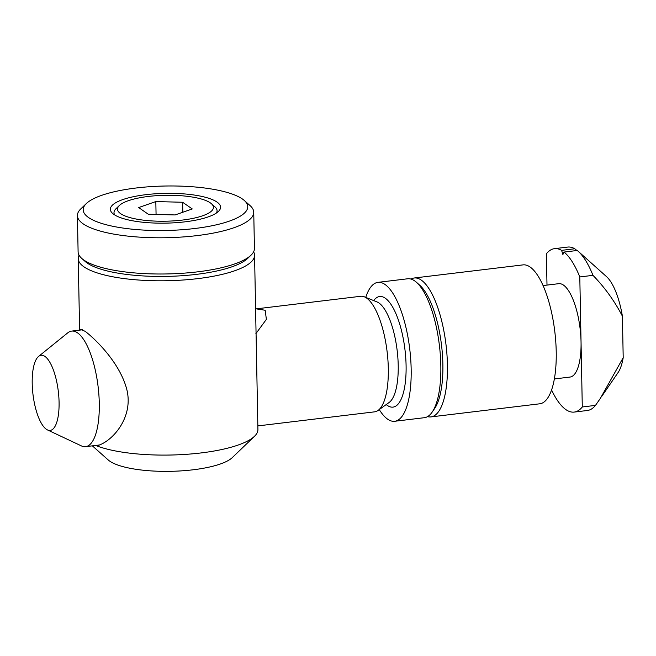<?xml version="1.0" encoding="UTF-8"?>
<svg xmlns="http://www.w3.org/2000/svg" width="656" height="656" viewBox="0 0 656 656"><rect width="100%" height="100%" fill="white"/><g stroke="black" fill="none" stroke-linecap="round" stroke-linejoin="round"><path stroke-width="0.98" d="M253.601 251.847A88.183 23.821 178.9 0 1 254.561 255.225A88.183 23.821 178.9 0 1 197.71 278.636A88.183 23.821 178.9 0 1 78.236 258.612A88.183 23.821 178.9 0 1 79.073 255.2M79.852 330.107L80.795 329.402L85.214 331.362C95.022 338.849 120.073 362.727 126.895 389.844C133.824 418.421 111.036 442.726 96.604 445.826L93.595 445.695M254.561 255.225L257.915 429.532A88.183 23.821 178.9 0 1 254.495 436.281A88.183 23.821 178.9 0 1 201.056 452.935A88.183 23.821 178.9 0 1 96.604 445.826M254.495 436.281L232.331 457.568A64.665 17.474 178.9 0 1 193.143 469.786A64.665 17.474 178.9 0 1 108.215 459.954L92.357 445.842M244.327 200.498L250.067 205.599A88.183 23.821 178.9 0 1 253.741 212.216L254.438 248.435A88.183 23.821 178.9 0 1 251.018 255.184L247.697 258.382A84.657 22.87 178.9 0 1 196.39 274.372A84.657 22.87 178.9 0 1 85.223 261.498L81.77 258.439A88.183 23.821 178.9 0 1 78.105 251.822L77.408 215.603A88.183 23.821 178.9 0 1 80.819 208.854L86.362 203.532A82.303 22.238 178.9 0 1 136.243 187.985A82.303 22.238 178.9 0 1 244.327 200.498A82.303 22.238 178.9 0 1 194.684 228.518A82.303 22.238 178.9 0 1 109.765 225.615A82.303 22.238 178.9 0 1 86.362 203.532M251.018 255.184A88.183 23.821 178.9 0 1 197.579 271.846A88.183 23.821 178.9 0 1 81.77 258.439M253.741 212.216A88.183 23.821 178.9 0 1 196.882 235.627A88.183 23.821 178.9 0 1 77.408 215.603M145.894 194.676A55.12 14.891 178.9 0 1 202.77 196.628A55.12 14.891 178.9 0 1 218.44 211.412A55.12 14.891 178.9 0 1 185.033 221.826A55.12 14.891 178.9 0 1 112.652 213.446A55.12 14.891 178.9 0 1 145.894 194.676M216.39 213.036A51.545 13.924 -1.1 0 0 214.922 206.837L211.429 203.729A47.97 12.956 178.9 0 1 182.499 220.063A47.97 12.956 178.9 0 1 133.004 218.374A47.97 12.956 178.9 0 1 119.359 205.5A47.97 12.956 178.9 0 1 148.436 196.439A47.97 12.956 178.9 0 1 211.429 203.729M119.359 205.5L115.989 208.739A51.545 13.924 -1.1 0 0 114.759 214.988M192.265 208.944L182.622 202.261L155.825 201.564L138.67 207.558L148.305 214.241L175.103 214.938L192.265 208.944M156.071 214.446L155.825 201.564M182.819 212.249L182.622 202.261M427.564 416.609A69.954 23.591 -96.9 0 0 430.951 416.904L539.74 403.801A69.954 23.591 -96.9 0 0 555.763 341.62A69.954 23.591 -96.9 0 0 530.081 267A69.954 23.591 -96.9 0 0 523.012 264.885L414.215 277.996A69.954 23.591 -96.9 0 0 411 279.079M430.951 416.904A69.954 23.591 -96.9 0 0 446.966 354.732A69.954 23.591 -96.9 0 0 421.291 280.104A69.954 23.591 -96.9 0 0 414.215 277.996M554.336 378.947L569.966 377.069A47.027 15.859 -96.9 0 0 581.044 341.956A47.027 15.859 -96.9 0 0 563.479 285.098A47.027 15.859 -96.9 0 0 558.723 283.679L543.094 285.565M379.258 409.565A69.954 23.591 -96.9 0 0 387.606 419.159A69.954 23.591 -96.9 0 0 394.682 421.275L424.35 417.7A69.954 23.591 -96.9 0 0 432.189 412.075L434.666 408.467A66.428 22.402 -96.9 0 0 441.521 345.163A66.428 22.402 -96.9 0 0 419.832 285.311L416.568 282.383A69.954 23.591 -96.9 0 0 414.69 280.899A69.954 23.591 -96.9 0 0 407.622 278.784L377.946 282.359A69.954 23.591 -96.9 0 0 365.745 297.389M432.189 412.075A69.954 23.591 -96.9 0 0 439.405 345.425A69.954 23.591 -96.9 0 0 416.568 282.383M255.856 333.691L266.377 319.374L265.18 310.255L256.307 308.869M46.346 429.27A37.835 12.759 -96.9 0 0 47.453 429.918A37.835 12.759 -96.9 0 0 59.032 400.652A37.835 12.759 -96.9 0 0 44.944 356.429A37.835 12.759 -96.9 0 0 38.597 356.413A37.835 12.759 -96.9 0 0 32.8 392.821A37.835 12.759 -96.9 0 0 46.346 429.27M47.453 429.918L81.393 445.9A58.204 19.623 -96.9 0 0 85.575 446.662A58.204 19.623 -96.9 0 0 98.9 394.937A58.204 19.623 -96.9 0 0 77.539 332.854A58.204 19.623 -96.9 0 0 71.652 331.1A58.204 19.623 -96.9 0 0 67.773 332.83L38.597 356.413M257.841 425.908L374.592 411.845A58.204 19.623 -96.9 0 0 378.036 410.451A58.204 19.623 -96.9 0 0 387.466 354.83A58.204 19.623 -96.9 0 0 366.556 298.037A58.204 19.623 -96.9 0 0 364.351 296.824A58.204 19.623 -96.9 0 0 360.677 296.282L255.594 308.943M394.682 421.275A69.954 23.591 -96.9 0 0 410.705 359.094A69.954 23.591 -96.9 0 0 385.023 284.474A69.954 23.591 -96.9 0 0 377.946 282.359M551.557 389.935A82.303 27.757 -96.9 0 0 565.866 409.598A82.303 27.757 -96.9 0 0 574.189 412.083A82.303 27.757 -96.9 0 0 582.29 406.974L579.797 276.939A82.303 27.757 -96.9 0 0 564.053 252.068L577.239 250.477A82.303 27.757 -96.9 0 1 578.215 251.305A82.303 27.757 -96.9 0 1 592.983 275.348C604.783 287.5 614.59 301.112 622.405 316.176A51.734 17.441 -96.9 0 0 606.529 276.643L578.215 251.305M601.462 396.79L618.083 372.551A51.734 17.441 -96.9 0 0 623.2 357.668L600.347 398.413L595.476 405.383L582.29 406.974M574.189 412.083L587.374 410.492A82.303 27.757 -96.9 0 0 595.476 405.383M576.919 250.518L574.787 248.772A82.303 27.757 -96.9 0 0 567.686 247.074L554.5 248.657A82.303 27.757 -96.9 0 0 546.399 253.774L546.997 285.089M574.787 248.772L561.602 250.362A82.303 27.757 -96.9 0 0 554.5 248.657M561.602 250.362L562.889 254.536L564.053 252.068M579.797 276.939L592.983 275.348M623.2 357.668L622.405 316.176M378.036 410.451L389.123 402.481A51.496 17.368 -96.9 0 0 397.47 353.256A51.496 17.368 -96.9 0 0 378.971 303.006A51.496 17.368 -96.9 0 0 377.02 301.932L364.351 296.824M386.228 404.563A55.686 18.778 -96.9 0 0 387.343 405.424A55.686 18.778 -96.9 0 0 406.089 365.531A55.686 18.778 -96.9 0 0 385.285 298.209A55.686 18.778 -96.9 0 0 373.699 300.596M78.236 258.612L79.606 330.14M99.327 445.006L85.575 446.662M82.525 329.788L71.652 331.1"/></g></svg>
